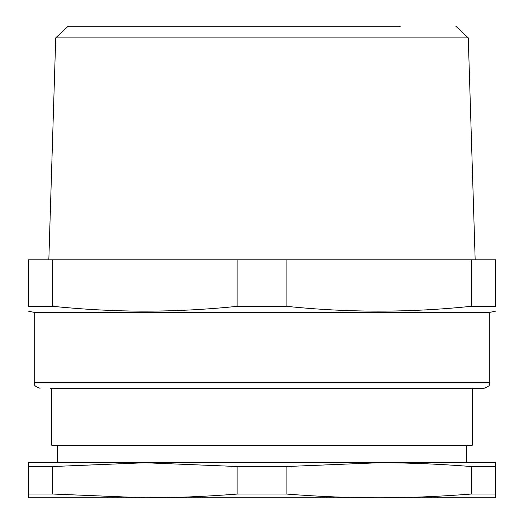 <?xml version="1.0" encoding="UTF-8"?>
<svg xmlns="http://www.w3.org/2000/svg" width="524" height="524" viewBox="0 0 524 524"><rect width="100%" height="100%" fill="white"/><g stroke="black" fill="none" stroke-linecap="round" stroke-linejoin="round"><path stroke-width="0.79" d="M455.847 26.2L468.273 37.872L55.727 37.872L68.153 26.2L400.382 26.2M471.515 259.812L495.612 259.812L495.612 306.278L471.515 306.278L471.515 259.812L286.091 259.812L286.091 306.278L237.909 306.278L237.909 259.812L286.091 259.812M52.616 306.291L28.388 306.278C28.388 312.743 28.388 312.743 28.388 306.278L28.388 259.812L237.909 259.812M262 497.8L463.491 497.8L262 497.8M495.612 306.278C495.612 312.743 495.612 312.743 495.612 306.278M471.43 306.285L471.515 306.278C409.703 312.743 347.897 312.743 286.091 306.278M52.485 259.812L52.485 306.278C82.091 309.311 111.402 310.935 140.419 311.138C172.586 311.276 205.081 309.658 237.909 306.278M495.612 466.537L495.612 462.757L378.806 462.757L286.091 466.537L237.909 466.537L145.187 462.757L52.485 466.537L28.388 466.537L28.388 497.8L495.612 497.8L495.612 466.537L471.515 466.537L471.515 494.027L495.612 494.027M28.388 311.151L34.23 312.37L489.77 312.37L495.612 311.151M145.2 497.8C173.739 497.852 204.635 496.595 237.909 494.027L286.091 494.027C319.365 496.595 350.268 497.852 378.806 497.8L383.581 497.787C410.659 497.715 439.97 496.464 471.515 494.027M237.909 466.537L237.909 494.027M52.485 466.537L52.485 494.027L145.187 497.8M28.388 494.027L52.485 494.027M28.388 466.537L28.388 462.757L145.187 462.757M471.515 466.537C439.97 464.1 410.659 462.843 383.581 462.771L145.2 462.757M378.813 462.757L466.406 462.757L466.406 445.236M286.091 466.537L286.091 494.027M50.291 388.297L483.927 388.297C491.912 385.52 488.65 384.184 489.77 382.454L34.23 382.454C35.35 384.184 32.088 385.52 40.073 388.297M363.499 388.297L160.501 388.297M51.752 388.297L51.752 445.236L472.248 445.236L472.248 388.297M55.727 37.872L48.83 259.812M468.273 37.872L475.17 259.812M34.23 312.37L34.23 382.454M489.77 312.37L489.77 382.454M57.594 462.757L57.594 445.236"/></g></svg>
